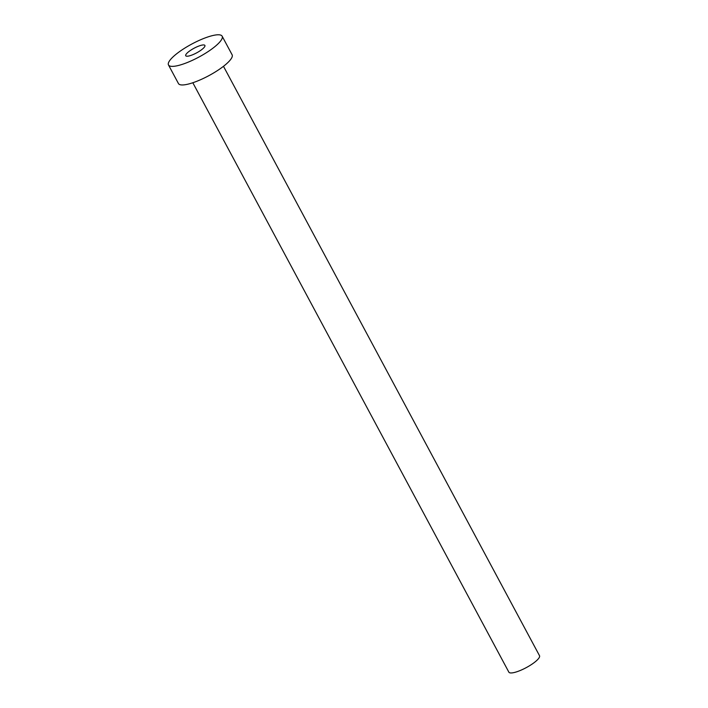 <?xml version="1.0" encoding="UTF-8"?>
<svg xmlns="http://www.w3.org/2000/svg" width="708" height="708" viewBox="0 0 708 708"><rect width="100%" height="100%" fill="white"/><g stroke="black" fill="none" stroke-linecap="round" stroke-linejoin="round"><path stroke-width="1.06" d="M204.824 46.392A10.877 2.646 -28.2 0 0 204.895 45.436A10.877 2.646 -28.2 0 0 195.55 47.48A10.877 2.646 -28.2 0 0 185.806 54.764A10.877 2.646 -28.2 0 0 185.726 55.72A10.877 2.646 -28.2 0 0 195.072 53.675A10.877 2.646 -28.2 0 0 204.824 46.392M223.48 66.304L539.514 655.705A17.399 4.239 151.8 0 1 539.399 657.228A17.399 4.239 151.8 0 1 523.805 668.883A17.399 4.239 151.8 0 1 508.857 672.149L192.824 82.748M222.144 36.197L232.109 54.782A30.444 7.416 151.8 0 1 231.905 57.445A30.444 7.416 151.8 0 1 204.612 77.836A30.444 7.416 151.8 0 1 178.451 83.553L168.486 64.968A30.444 7.416 151.8 0 1 168.69 62.295A30.444 7.416 151.8 0 1 195.974 41.905A30.444 7.416 151.8 0 1 222.144 36.197A30.444 7.416 151.8 0 1 221.94 38.86A30.444 7.416 151.8 0 1 194.647 59.251A30.444 7.416 151.8 0 1 168.486 64.968"/></g></svg>
